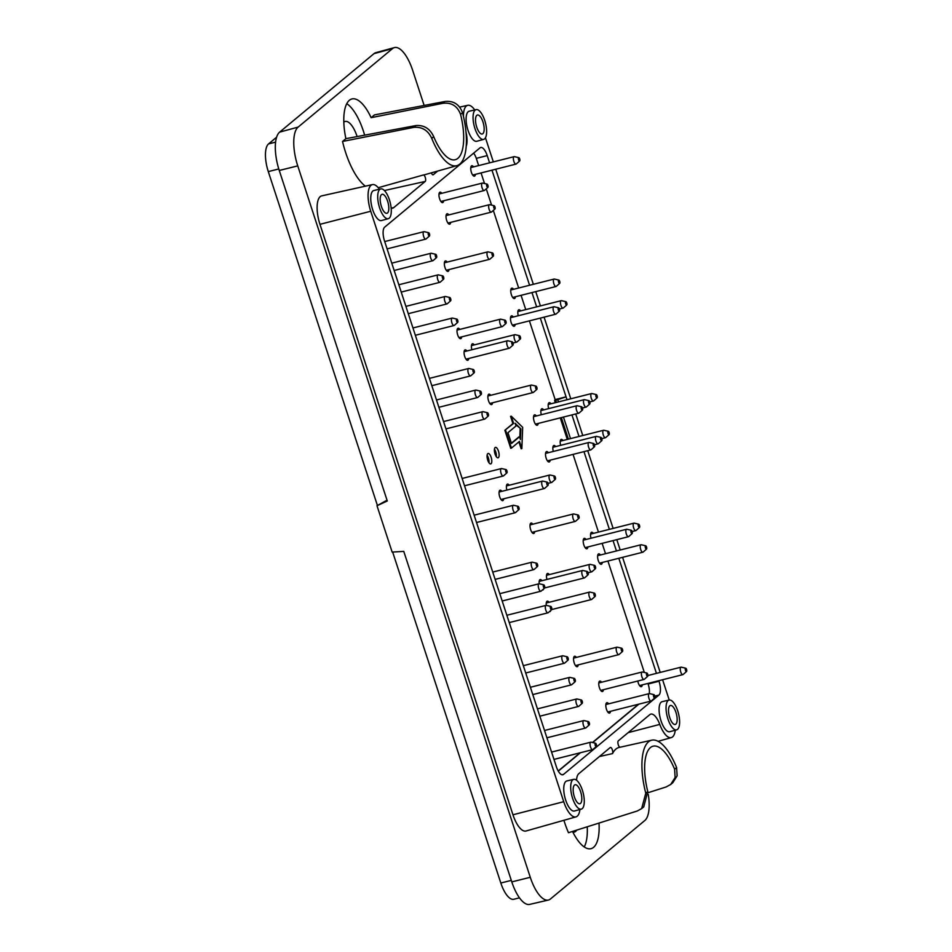 <?xml version="1.0" encoding="UTF-8"?>
<svg xmlns="http://www.w3.org/2000/svg" width="952" height="952" viewBox="0 0 952 952"><rect width="100%" height="100%" fill="white"/><g stroke="black" fill="none" stroke-linecap="round" stroke-linejoin="round"><path stroke-width="1.43" d="M648.11 684L659.022 681.251A11.519 4.367 -104.2 0 1 658.879 695.103L563.536 774.392A11.519 4.367 75.8 0 1 562.822 774.761A11.519 4.367 75.8 0 1 556.337 766.634L463.362 482.224M558.3 771.156L580.482 752.711M592.679 742.56L638.911 704.123M656.44 673.361L618.824 558.277M616.432 550.958L613.052 540.593M609.375 529.36L583.969 451.641M567.011 399.745L566.047 396.829L557.777 399.661A4.605 0.762 161.9 0 1 555.682 400.292L554.6 400.566L555.147 399.59L566.059 396.829L540.319 318.099M536.642 306.853L531.978 292.573M529.586 285.255L491.97 170.158M489.578 162.84L487.21 155.604A11.519 4.367 75.8 0 0 480.724 147.477A11.519 4.367 75.8 0 0 480.01 147.857L384.667 227.147A11.519 4.367 -104.2 0 0 384.525 240.987L463.374 482.212M669.72 717.558A9.794 3.713 -104.2 0 1 670.434 705.468A9.794 3.713 -104.2 0 1 676.432 714.059A9.794 3.713 -104.2 0 1 675.23 724.46A9.794 3.713 -104.2 0 1 669.72 717.558M574.365 796.848A9.794 3.713 -104.2 0 1 575.091 784.757A9.794 3.713 -104.2 0 1 581.089 793.349A9.794 3.713 -104.2 0 1 579.887 803.75A9.794 3.713 -104.2 0 1 574.365 796.848M381.383 206.394A9.794 3.713 -104.2 0 1 382.097 194.303A9.794 3.713 -104.2 0 1 388.107 202.895A9.794 3.713 -104.2 0 1 386.893 213.296A9.794 3.713 -104.2 0 1 381.383 206.394M476.726 127.104A9.794 3.713 -104.2 0 1 477.452 115.014A9.794 3.713 -104.2 0 1 483.449 123.605A9.794 3.713 -104.2 0 1 482.236 134.006A9.794 3.713 -104.2 0 1 476.726 127.104M677.538 729.363A15.363 5.831 75.8 0 0 678.145 712.263A15.363 5.831 75.8 0 0 669.113 700.053A15.363 5.831 75.8 0 0 667.185 716.392A15.363 5.831 75.8 0 0 676.634 729.851A15.363 5.831 75.8 0 0 677.538 729.363M582.196 808.653A15.363 5.831 75.8 0 0 582.791 791.552A15.363 5.831 75.8 0 0 573.77 779.343A15.363 5.831 75.8 0 0 571.831 795.682A15.363 5.831 75.8 0 0 581.279 809.14A15.363 5.831 75.8 0 0 582.196 808.653M389.201 218.198A15.363 5.831 75.8 0 0 389.808 201.098A15.363 5.831 75.8 0 0 380.776 188.901A15.363 5.831 75.8 0 0 378.848 205.227A15.363 5.831 75.8 0 0 388.297 218.686A15.363 5.831 75.8 0 0 389.201 218.198M484.556 138.909A15.363 5.831 75.8 0 0 485.151 121.808A15.363 5.831 75.8 0 0 476.131 109.611A15.363 5.831 75.8 0 0 474.191 125.938A15.363 5.831 75.8 0 0 483.64 139.397A15.363 5.831 75.8 0 0 484.556 138.909M554.6 400.566L555.29 402.696M560.252 417.868L567.297 439.419M387.024 500.181L376.992 505.738L392.141 552.077L403.767 551.386L511.795 881.897A31.904 12.102 75.8 0 0 529.657 904.4L548.352 900.057A32.261 12.245 75.8 0 0 550.434 898.997L644.802 820.529A32.261 12.245 -104.2 0 0 648.252 794.349M669.113 700.053L662.199 701.66A15.494 5.879 75.8 0 0 660.236 718.141A15.494 5.879 75.8 0 0 669.768 731.719L676.634 729.851M573.77 779.343L566.845 780.949A15.494 5.879 75.8 0 0 564.893 797.431A15.494 5.879 75.8 0 0 574.425 811.009L581.279 809.14M380.776 188.901L373.862 190.507A15.494 5.879 75.8 0 0 371.899 206.977A15.494 5.879 75.8 0 0 381.443 220.555L388.297 218.686M476.131 109.611L469.205 111.217A15.494 5.879 75.8 0 0 467.253 127.687A15.494 5.879 75.8 0 0 476.785 141.265L483.64 139.397M579.006 436.468L571.962 414.917M474.75 109.92A21.575 8.187 75.8 0 0 467.765 105.315A21.575 8.187 75.8 0 0 463.422 116.275M466.171 146.394A16.827 6.39 75.8 0 0 465.956 131.84M431.351 172.859A3.391 1.285 75.8 0 0 433.089 174.811A3.391 1.285 75.8 0 0 433.315 174.704L437.682 171.062M413.822 127.366L416.012 125.545L345.885 138.671A41.293 15.672 75.8 0 1 351.823 98.972A41.293 15.672 75.8 0 1 371.125 117.679L374.469 114.906L444.929 101.495C453.461 100.567 459.34 104.303 462.553 112.705A49.052 18.612 -104.2 0 1 456.912 165.636A49.052 18.612 -104.2 0 1 431.732 138.326C428.055 130.329 422.081 126.675 413.822 127.366L342.541 141.455A51.468 19.528 75.8 0 0 365.354 186.164M391.141 208.06A16.827 6.39 75.8 0 0 392.64 208.167A16.827 6.39 75.8 0 0 393.747 207.607L425.211 181.439A3.391 1.285 75.8 0 0 425.365 177.75A3.391 1.285 75.8 0 0 423.414 174.966A49.992 18.969 75.8 0 0 424.759 174.716L456.912 165.636M379.408 189.21A21.575 8.187 75.8 0 0 372.41 184.605A21.575 8.187 75.8 0 0 370.745 211.249L319.967 224.327A23.038 8.746 75.8 0 1 321.752 195.862L372.41 184.605M579.923 809.509A21.575 8.187 75.8 0 1 575.96 816.887A21.575 8.187 75.8 0 1 563.727 801.703L370.745 211.249M563.727 801.703L512.961 814.781L319.967 224.327M512.961 814.781A23.038 8.746 75.8 0 0 526.016 831.001L575.96 816.887M563.905 820.291A51.468 19.528 75.8 0 0 568.475 832.714L637.269 810.997L641.648 808.617L645.777 793.206A49.052 18.612 -104.2 0 1 651.799 740.168L619.181 747.427A49.992 18.969 75.8 0 0 612.541 753.591A3.391 1.285 75.8 0 0 612.314 749.712A3.391 1.285 75.8 0 0 610.434 747.439A3.391 1.285 75.8 0 0 610.232 747.534L578.78 773.702A16.827 6.39 75.8 0 0 576.543 780.2M675.265 730.22A21.575 8.187 75.8 0 1 671.303 737.598A21.575 8.187 75.8 0 1 659.772 724.401A16.827 6.39 75.8 0 0 650.775 714.119A16.827 6.39 75.8 0 0 649.799 714.643L618.348 740.799A3.391 1.285 75.8 0 0 618.122 744.238A3.391 1.285 75.8 0 0 619.931 747.26M669.232 700.029L662.592 679.74M660.2 672.421L622.584 557.325M620.192 550.006L616.813 539.653M613.136 528.408L587.729 450.689M582.767 435.516L575.722 413.965M570.772 398.793L544.08 317.147M540.403 305.901L535.738 291.621M533.346 284.303L495.73 169.218M493.338 161.9L485.449 137.778M376.992 505.738L387.285 500.978L279.257 170.468L297.75 165.874L530.276 877.292A32.261 12.245 75.8 0 0 548.352 900.057M297.75 165.874A32.261 12.245 -104.2 0 1 298.131 127.092L392.51 48.611A32.261 12.245 75.8 0 1 394.414 47.6A32.261 12.245 75.8 0 1 412.656 70.317L424.14 105.446M279.257 170.468A31.904 12.102 -104.2 0 1 279.638 132.126L298.131 127.092M394.414 47.6L375.897 52.646A31.904 12.102 75.8 0 0 374.005 53.645L279.638 132.126M651.799 740.168A49.052 18.612 -104.2 0 1 676.598 767.574L677.134 775.844L672.79 782.722L670.684 784.484M416.012 125.545C424.104 124.974 430.007 128.687 433.719 136.683L431.732 138.326M345.885 138.671L342.541 141.455M572.533 831.429A41.293 15.672 75.8 0 0 590.894 848.696A41.293 15.672 75.8 0 0 593.56 847.339A41.293 15.672 75.8 0 0 599.01 823.075M645.777 793.206L647.765 791.552L643.754 806.868M647.765 791.552A42.899 16.279 -104.2 0 1 653.001 746.213A42.899 16.279 -104.2 0 1 674.611 769.228L676.598 767.574M648.014 792.718L666.186 786.947L670.684 784.472L675.135 777.51L674.611 769.228M584.231 846.959A41.067 15.577 75.8 0 0 587.241 826.788M371.125 117.679L442.74 103.316L444.929 101.495M462.553 112.705L460.566 114.359C457.377 105.946 451.438 102.269 442.74 103.316M460.566 114.359A42.899 16.279 -104.2 0 1 457.864 158.341A42.899 16.279 -104.2 0 1 455.104 159.746A42.899 16.279 -104.2 0 1 433.719 136.683M364.64 135.172A41.067 15.577 75.8 0 0 346.778 103.661M343.827 122.154A21.122 8.021 -104.2 0 1 343.839 122.13A21.122 8.021 -104.2 0 1 345.148 121.451A21.122 8.021 -104.2 0 1 357.119 136.576M576.745 830.108A21.122 8.021 -104.2 0 1 574.365 832.072A21.122 8.021 -104.2 0 1 572.854 832.084M392.652 552.041L500.823 883.028A23.038 8.746 75.8 0 0 513.794 899.271L519.459 897.843M276.627 137.195L268.571 143.907A23.038 8.746 75.8 0 0 268.297 171.598L377.397 505.393M511.379 443.18L518.852 436.956L519.542 436.778L520.435 439.503L520.839 428.828L515.532 424.509M519.828 437.634L520.149 429.007M520.839 428.828L515.127 423.259L516.02 425.984L507.952 432.684L511.474 443.489L519.542 436.778M505.548 430.102L511.426 448.106L519.495 441.395L521.851 448.594L522.672 427.317L511.26 416.191L513.616 423.39L504.857 430.28L510.736 448.285L511.426 448.106M518.911 441.883L521.16 448.773L521.851 448.594M511.26 416.191L510.57 416.369L512.926 423.569L504.857 430.28M513.616 423.39L512.926 423.569M478.666 165.589L476.381 158.615A9.984 3.784 75.8 0 0 473.632 153.165M649.276 693.591A9.984 3.784 75.8 0 0 648.193 684.262L647.919 683.441M644.326 672.433L607.912 561.025M605.52 553.707L602.14 543.354M598.463 532.108L573.056 454.39M555.278 399.995L529.407 320.848M525.742 309.602L521.065 295.322M518.673 288.004L493.326 210.428M491.589 205.108L486.258 188.829M484.52 183.51L481.058 172.919M558.217 770.989L580.077 752.818M592.465 742.512L638.506 704.23M593.358 533.394A5.379 2.035 75.8 0 0 591.597 532.251A5.379 2.035 75.8 0 0 591.263 532.43A5.379 2.035 75.8 0 0 591.002 538.237M590.585 534.072A5.379 2.035 -104.2 0 1 590.597 534.084L633.937 523.16A3.844 1.452 -104.2 0 1 634.222 523.16L638.649 524.183A1.725 0.654 -104.2 0 1 639.494 525.397A1.725 0.654 -104.2 0 1 639.47 527.467A1.725 0.654 -104.2 0 1 638.304 526.016A1.725 0.654 -104.2 0 1 638.649 524.183M562.989 440.502A5.379 2.035 75.8 0 0 561.228 439.372A5.379 2.035 75.8 0 0 560.895 439.538A5.379 2.035 75.8 0 0 560.645 445.346M560.228 441.192A5.379 2.035 -104.2 0 1 560.24 441.204L603.58 430.268A3.844 1.452 -104.2 0 1 603.865 430.268L608.28 431.292A1.725 0.654 -104.2 0 1 609.125 432.517A1.725 0.654 -104.2 0 1 609.113 434.588A1.725 0.654 -104.2 0 1 607.947 433.136A1.725 0.654 -104.2 0 1 608.28 431.292M548.328 452.7A5.379 2.035 75.8 0 0 546.567 451.569A5.379 2.035 75.8 0 0 546.234 451.736A5.379 2.035 75.8 0 0 546.02 457.745A5.379 2.035 75.8 0 0 549.197 461.994A5.379 2.035 75.8 0 0 549.53 461.815A5.379 2.035 75.8 0 0 550.197 460.149M545.555 453.39A5.379 2.035 -104.2 0 1 545.567 453.402L588.907 442.466A3.844 1.452 -104.2 0 1 589.193 442.466L593.62 443.489A1.725 0.654 -104.2 0 1 594.465 444.715A1.725 0.654 -104.2 0 1 594.441 446.785A1.725 0.654 -104.2 0 1 593.274 445.334A1.725 0.654 -104.2 0 1 593.62 443.489M594.441 446.785L591.037 449.784A3.844 1.452 -104.2 0 1 590.787 449.915L547.436 460.851A5.379 2.035 -104.2 0 1 547.448 460.863M608.637 703.837A5.379 2.035 75.8 0 0 606.876 702.695A5.379 2.035 75.8 0 0 606.543 702.873A5.379 2.035 75.8 0 0 606.341 708.871A5.379 2.035 75.8 0 0 609.506 713.119A5.379 2.035 75.8 0 0 609.839 712.953A5.379 2.035 75.8 0 0 610.518 711.287M605.877 704.516A5.379 2.035 -104.2 0 1 605.888 704.528L649.228 693.603A3.844 1.452 -104.2 0 1 649.514 693.603L653.929 694.627A1.725 0.654 -104.2 0 1 654.774 695.841A1.725 0.654 -104.2 0 1 654.762 697.911A1.725 0.654 -104.2 0 1 653.596 696.459A1.725 0.654 -104.2 0 1 653.929 694.627M607.757 711.977A5.379 2.035 -104.2 0 1 607.757 712.001L651.097 701.053A3.844 1.452 -104.2 0 1 648.752 697.685A3.844 1.452 -104.2 0 1 649.228 693.603M549.459 611.589A5.379 2.035 75.8 0 0 549.899 611.589A5.379 2.035 75.8 0 0 550.232 611.422A5.379 2.035 75.8 0 0 550.78 610.434M549.03 602.307A5.379 2.035 75.8 0 0 547.269 601.164A5.379 2.035 75.8 0 0 546.936 601.343A5.379 2.035 75.8 0 0 546.305 605.365M542.402 589.978A5.379 2.035 75.8 0 0 542.83 589.99A5.379 2.035 75.8 0 0 543.164 589.823A5.379 2.035 75.8 0 0 543.711 588.824M541.962 580.708A5.379 2.035 75.8 0 0 540.2 579.566A5.379 2.035 75.8 0 0 539.867 579.732A5.379 2.035 75.8 0 0 539.248 583.766M539.201 581.386A5.379 2.035 -104.2 0 1 539.213 581.398L582.553 570.474A3.844 1.452 -104.2 0 1 582.838 570.474L587.253 571.497A1.725 0.654 -104.2 0 1 588.098 572.711A1.725 0.654 -104.2 0 1 588.086 574.782A1.725 0.654 -104.2 0 1 586.92 573.33A1.725 0.654 -104.2 0 1 587.253 571.497M501.871 491.327A5.379 2.035 75.8 0 0 500.109 490.197A5.379 2.035 75.8 0 0 499.776 490.363A5.379 2.035 75.8 0 0 499.574 496.373A5.379 2.035 75.8 0 0 502.739 500.621A5.379 2.035 75.8 0 0 503.072 500.443A5.379 2.035 75.8 0 0 503.751 498.777M499.11 492.017A5.379 2.035 -104.2 0 1 499.11 492.029L542.45 481.093A3.844 1.452 -104.2 0 1 542.747 481.093L547.162 482.117A1.725 0.654 -104.2 0 1 548.007 483.342A1.725 0.654 -104.2 0 1 547.995 485.413A1.725 0.654 -104.2 0 1 546.817 483.961A1.725 0.654 -104.2 0 1 547.162 482.117M500.99 499.479A5.379 2.035 -104.2 0 1 500.99 499.491L544.33 488.543A3.844 1.452 -104.2 0 1 541.986 485.175A3.844 1.452 -104.2 0 1 542.45 481.093M473.56 166.886A5.379 2.035 75.8 0 0 471.799 165.743A5.379 2.035 75.8 0 0 471.466 165.922A5.379 2.035 75.8 0 0 471.264 171.919A5.379 2.035 75.8 0 0 474.429 176.168A5.379 2.035 75.8 0 0 474.762 176.001A5.379 2.035 75.8 0 0 475.441 174.335M519.685 160.959A1.725 0.654 -104.2 0 1 519.673 160.971A1.725 0.654 -104.2 0 1 518.507 159.496A1.725 0.654 -104.2 0 1 518.852 157.675A1.725 0.654 -104.2 0 1 519.78 159.186A1.725 0.654 -104.2 0 1 519.685 160.959L516.27 163.958A3.844 1.452 -104.2 0 1 516.258 163.97A3.844 1.452 -104.2 0 1 516.02 164.101A3.844 1.452 -104.2 0 1 513.663 160.733A3.844 1.452 -104.2 0 1 514.139 156.652L470.788 167.576A5.379 2.035 -104.2 0 1 470.8 167.576M472.68 175.025A5.379 2.035 -104.2 0 1 472.68 175.049L516.02 164.101M520.625 310.899A5.379 2.035 75.8 0 0 518.864 309.757A5.379 2.035 75.8 0 0 518.531 309.924A5.379 2.035 75.8 0 0 518.281 315.743M517.864 311.578A5.379 2.035 -104.2 0 1 517.876 311.59L561.216 300.665A3.844 1.452 -104.2 0 1 561.501 300.665L565.916 301.689A1.725 0.654 -104.2 0 1 566.761 302.903A1.725 0.654 -104.2 0 1 566.749 304.973A1.725 0.654 -104.2 0 1 565.583 303.521A1.725 0.654 -104.2 0 1 565.916 301.689M448.832 214.914A5.379 2.035 75.8 0 0 447.071 213.772A5.379 2.035 75.8 0 0 446.738 213.95A5.379 2.035 75.8 0 0 446.536 219.948A5.379 2.035 75.8 0 0 449.701 224.196A5.379 2.035 75.8 0 0 450.034 224.029A5.379 2.035 75.8 0 0 450.712 222.363M446.072 215.592A5.379 2.035 -104.2 0 1 446.083 215.604L489.423 204.68A3.844 1.452 -104.2 0 1 489.709 204.68L494.124 205.703A1.725 0.654 -104.2 0 1 494.969 206.917A1.725 0.654 -104.2 0 1 494.957 208.988A1.725 0.654 -104.2 0 1 493.79 207.536A1.725 0.654 -104.2 0 1 494.124 205.703M441.776 193.315A5.379 2.035 75.8 0 0 440.014 192.173A5.379 2.035 75.8 0 0 439.681 192.34A5.379 2.035 75.8 0 0 439.479 198.349A5.379 2.035 75.8 0 0 442.644 202.597A5.379 2.035 75.8 0 0 442.977 202.431A5.379 2.035 75.8 0 0 443.656 200.765M439.003 193.994A5.379 2.035 -104.2 0 1 439.015 194.006L482.355 183.081A3.844 1.452 -104.2 0 1 482.652 183.081L487.067 184.105A1.725 0.654 -104.2 0 1 487.912 185.319A1.725 0.654 -104.2 0 1 487.9 187.389A1.725 0.654 -104.2 0 1 486.722 185.938A1.725 0.654 -104.2 0 1 487.067 184.105M440.895 201.455A5.379 2.035 -104.2 0 1 440.895 201.479L484.235 190.531A3.844 1.452 -104.2 0 1 481.89 187.163A3.844 1.452 -104.2 0 1 482.355 183.081M459.828 329.404A5.379 2.035 75.8 0 0 458.067 328.262A5.379 2.035 75.8 0 0 457.733 328.44A5.379 2.035 75.8 0 0 457.531 334.438A5.379 2.035 75.8 0 0 460.697 338.686A5.379 2.035 75.8 0 0 461.03 338.519A5.379 2.035 75.8 0 0 461.708 336.853M457.055 330.082A5.379 2.035 -104.2 0 1 457.067 330.094L500.407 319.17A3.844 1.452 -104.2 0 1 500.704 319.17L505.119 320.193A1.725 0.654 -104.2 0 1 505.964 321.407A1.725 0.654 -104.2 0 1 505.952 323.478A1.725 0.654 -104.2 0 1 504.774 322.026A1.725 0.654 -104.2 0 1 505.119 320.193M458.947 337.543A5.379 2.035 -104.2 0 1 458.947 337.567L502.287 326.619A3.844 1.452 -104.2 0 1 499.943 323.252A3.844 1.452 -104.2 0 1 500.407 319.17M466.885 351.002A5.379 2.035 75.8 0 0 465.123 349.86A5.379 2.035 75.8 0 0 464.79 350.038A5.379 2.035 75.8 0 0 464.588 356.048A5.379 2.035 75.8 0 0 467.753 360.296A5.379 2.035 75.8 0 0 468.087 360.118A5.379 2.035 75.8 0 0 468.765 358.452M513.009 345.088A1.725 0.654 -104.2 0 1 511.843 343.624A1.725 0.654 -104.2 0 1 512.176 341.792A1.725 0.654 -104.2 0 1 513.021 343.017A1.725 0.654 -104.2 0 1 513.009 345.088L509.606 348.087A3.844 1.452 -104.2 0 1 509.356 348.218A3.844 1.452 -104.2 0 1 507 344.85A3.844 1.452 -104.2 0 1 507.475 340.768L464.124 351.704A5.379 2.035 -104.2 0 1 464.136 351.704M466.004 359.154A5.379 2.035 -104.2 0 1 466.004 359.166L509.356 348.218M490.697 395.306A5.379 2.035 75.8 0 0 488.935 394.176A5.379 2.035 75.8 0 0 488.602 394.342A5.379 2.035 75.8 0 0 488.4 400.352A5.379 2.035 75.8 0 0 491.565 404.6A5.379 2.035 75.8 0 0 491.898 404.422A5.379 2.035 75.8 0 0 492.577 402.755M489.816 403.458A5.379 2.035 -104.2 0 1 489.816 403.469L533.156 392.522A3.844 1.452 -104.2 0 1 530.811 389.154A3.844 1.452 -104.2 0 1 531.275 385.072A3.844 1.452 -104.2 0 1 531.573 385.072L535.988 386.095A1.725 0.654 -104.2 0 1 536.833 387.321A1.725 0.654 -104.2 0 1 536.821 389.392A1.725 0.654 -104.2 0 1 535.643 387.94A1.725 0.654 -104.2 0 1 535.988 386.095M498.408 457.626A5.379 2.035 75.8 0 0 498.61 451.617A5.379 2.035 75.8 0 0 495.445 447.369A5.379 2.035 75.8 0 0 495.111 447.547A5.379 2.035 75.8 0 0 494.909 453.545A5.379 2.035 75.8 0 0 498.075 457.793A5.379 2.035 75.8 0 0 498.408 457.626M494.433 449.189A5.379 2.035 -104.2 0 1 496.325 456.674M491.065 463.719A5.379 2.035 75.8 0 0 491.28 457.722A5.379 2.035 75.8 0 0 488.102 453.473A5.379 2.035 75.8 0 0 487.781 453.64A5.379 2.035 75.8 0 0 487.567 459.649A5.379 2.035 75.8 0 0 490.732 463.898A5.379 2.035 75.8 0 0 491.065 463.719M487.103 455.294A5.379 2.035 -104.2 0 1 488.983 462.767M474.227 344.91A5.379 2.035 75.8 0 0 472.466 343.767A5.379 2.035 75.8 0 0 472.132 343.934A5.379 2.035 75.8 0 0 471.871 349.753M471.454 345.588A5.379 2.035 -104.2 0 1 471.466 345.6L514.806 334.676A3.844 1.452 -104.2 0 1 515.091 334.676L519.518 335.699A1.725 0.654 -104.2 0 1 520.363 336.913A1.725 0.654 -104.2 0 1 520.351 338.983A1.725 0.654 -104.2 0 1 519.173 337.532A1.725 0.654 -104.2 0 1 519.518 335.699M447.154 262.097A5.379 2.035 75.8 0 0 445.393 260.955A5.379 2.035 75.8 0 0 445.06 261.134A5.379 2.035 75.8 0 0 444.858 267.143A5.379 2.035 75.8 0 0 448.023 271.391A5.379 2.035 75.8 0 0 448.356 271.213A5.379 2.035 75.8 0 0 449.035 269.547M444.394 262.776A5.379 2.035 -104.2 0 1 444.405 262.8L487.745 251.863A3.844 1.452 -104.2 0 1 488.031 251.863L492.446 252.887A1.725 0.654 -104.2 0 1 493.291 254.101A1.725 0.654 -104.2 0 1 493.279 256.171A1.725 0.654 -104.2 0 1 492.113 254.72A1.725 0.654 -104.2 0 1 492.446 252.887M446.274 270.237A5.379 2.035 -104.2 0 1 446.274 270.261L489.614 259.313A3.844 1.452 -104.2 0 1 487.269 255.945A3.844 1.452 -104.2 0 1 487.745 251.863M536.321 415.976A5.379 2.035 75.8 0 0 534.56 414.846A5.379 2.035 75.8 0 0 534.227 415.012A5.379 2.035 75.8 0 0 534.024 421.022A5.379 2.035 75.8 0 0 537.19 425.27A5.379 2.035 75.8 0 0 537.523 425.092A5.379 2.035 75.8 0 0 538.201 423.426M533.548 416.667A5.379 2.035 -104.2 0 1 533.56 416.678L576.9 405.742A3.844 1.452 -104.2 0 1 577.186 405.742L581.612 406.766A1.725 0.654 -104.2 0 1 582.457 407.992A1.725 0.654 -104.2 0 1 582.445 410.062A1.725 0.654 -104.2 0 1 581.267 408.61A1.725 0.654 -104.2 0 1 581.612 406.766M535.44 424.128A5.379 2.035 -104.2 0 1 535.44 424.14L578.78 413.192A3.844 1.452 -104.2 0 1 576.424 409.824A3.844 1.452 -104.2 0 1 576.9 405.742M543.652 409.884A5.379 2.035 75.8 0 0 541.89 408.741A5.379 2.035 75.8 0 0 541.557 408.92A5.379 2.035 75.8 0 0 541.307 414.727M550.994 403.779A5.379 2.035 75.8 0 0 549.233 402.648A5.379 2.035 75.8 0 0 548.899 402.815A5.379 2.035 75.8 0 0 548.638 408.622M548.221 404.469A5.379 2.035 -104.2 0 1 548.233 404.481L591.573 393.545A3.844 1.452 -104.2 0 1 591.858 393.545L596.285 394.568A1.725 0.654 -104.2 0 1 597.13 395.794A1.725 0.654 -104.2 0 1 597.106 397.865A1.725 0.654 -104.2 0 1 595.94 396.413A1.725 0.654 -104.2 0 1 596.285 394.568M513.295 316.992A5.379 2.035 75.8 0 0 511.533 315.85A5.379 2.035 75.8 0 0 511.2 316.028A5.379 2.035 75.8 0 0 510.998 322.038A5.379 2.035 75.8 0 0 514.163 326.286A5.379 2.035 75.8 0 0 514.496 326.108A5.379 2.035 75.8 0 0 515.175 324.442M510.522 317.67A5.379 2.035 -104.2 0 1 510.534 317.694L553.874 306.758A3.844 1.452 -104.2 0 1 554.159 306.758L558.586 307.782A1.725 0.654 -104.2 0 1 559.431 308.995A1.725 0.654 -104.2 0 1 559.419 311.078A1.725 0.654 -104.2 0 1 558.241 309.614A1.725 0.654 -104.2 0 1 558.586 307.782M512.414 325.132A5.379 2.035 -104.2 0 1 512.414 325.156L555.754 314.208A3.844 1.452 -104.2 0 1 553.398 310.84A3.844 1.452 -104.2 0 1 553.874 306.758M513.568 289.289A5.379 2.035 75.8 0 0 511.807 288.159A5.379 2.035 75.8 0 0 511.474 288.325A5.379 2.035 75.8 0 0 511.272 294.335A5.379 2.035 75.8 0 0 514.437 298.583A5.379 2.035 75.8 0 0 514.77 298.404A5.379 2.035 75.8 0 0 515.448 296.738M510.796 289.979A5.379 2.035 -104.2 0 1 510.808 289.991L554.147 279.055A3.844 1.452 -104.2 0 1 554.433 279.055L558.86 280.078A1.725 0.654 -104.2 0 1 559.705 281.304A1.725 0.654 -104.2 0 1 559.693 283.375A1.725 0.654 -104.2 0 1 558.515 281.923A1.725 0.654 -104.2 0 1 558.86 280.078M509.201 485.234A5.379 2.035 75.8 0 0 507.44 484.092A5.379 2.035 75.8 0 0 507.118 484.27A5.379 2.035 75.8 0 0 506.857 490.078M506.44 485.913A5.379 2.035 -104.2 0 1 506.452 485.925L549.792 475A3.844 1.452 -104.2 0 1 550.077 475L554.504 476.024A1.725 0.654 -104.2 0 1 555.337 477.238A1.725 0.654 -104.2 0 1 555.325 479.308A1.725 0.654 -104.2 0 1 554.159 477.856A1.725 0.654 -104.2 0 1 554.504 476.024M532.822 524.207A5.379 2.035 75.8 0 0 531.061 523.064A5.379 2.035 75.8 0 0 530.728 523.231A5.379 2.035 75.8 0 0 530.526 529.241A5.379 2.035 75.8 0 0 533.691 533.489A5.379 2.035 75.8 0 0 534.024 533.31A5.379 2.035 75.8 0 0 534.703 531.644M530.062 524.885A5.379 2.035 -104.2 0 1 530.074 524.897L573.413 513.961A3.844 1.452 -104.2 0 1 573.699 513.961L578.114 514.984A1.725 0.654 -104.2 0 1 578.959 516.21A1.725 0.654 -104.2 0 1 578.947 518.281A1.725 0.654 -104.2 0 1 577.781 516.829A1.725 0.654 -104.2 0 1 578.114 514.984M531.942 532.346A5.379 2.035 -104.2 0 1 531.942 532.358L575.282 521.41A3.844 1.452 -104.2 0 1 572.937 518.043A3.844 1.452 -104.2 0 1 573.413 513.961M549.304 574.603A5.379 2.035 75.8 0 0 547.543 573.461A5.379 2.035 75.8 0 0 547.21 573.639A5.379 2.035 75.8 0 0 546.948 579.447M595.428 568.689A1.725 0.654 -104.2 0 1 594.25 567.225A1.725 0.654 -104.2 0 1 594.595 565.393A1.725 0.654 -104.2 0 1 595.44 566.607A1.725 0.654 -104.2 0 1 595.428 568.689L592.013 571.676A3.844 1.452 -104.2 0 1 591.763 571.819A3.844 1.452 -104.2 0 1 589.407 568.451A3.844 1.452 -104.2 0 1 589.883 564.369L546.531 575.305A5.379 2.035 -104.2 0 1 546.543 575.305M576.365 657.416A5.379 2.035 75.8 0 0 574.603 656.273A5.379 2.035 75.8 0 0 574.27 656.452A5.379 2.035 75.8 0 0 574.068 662.449A5.379 2.035 75.8 0 0 577.233 666.697A5.379 2.035 75.8 0 0 577.567 666.531A5.379 2.035 75.8 0 0 578.245 664.865M573.604 658.094A5.379 2.035 -104.2 0 1 573.604 658.106L616.944 647.182A3.844 1.452 -104.2 0 1 617.241 647.182L621.656 648.205A1.725 0.654 -104.2 0 1 622.501 649.419A1.725 0.654 -104.2 0 1 622.489 651.489A1.725 0.654 -104.2 0 1 621.311 650.038A1.725 0.654 -104.2 0 1 621.656 648.205M575.484 665.555A5.379 2.035 -104.2 0 1 575.484 665.579L618.824 654.631A3.844 1.452 -104.2 0 1 616.479 651.263A3.844 1.452 -104.2 0 1 616.944 647.182M601.581 682.239A5.379 2.035 75.8 0 0 599.819 681.096A5.379 2.035 75.8 0 0 599.486 681.263A5.379 2.035 75.8 0 0 599.284 687.273A5.379 2.035 75.8 0 0 602.449 691.521A5.379 2.035 75.8 0 0 602.783 691.342A5.379 2.035 75.8 0 0 603.461 689.688M598.808 682.917A5.379 2.035 -104.2 0 1 598.82 682.929L642.16 671.993A3.844 1.452 -104.2 0 1 642.445 672.005L646.872 673.028A1.725 0.654 -104.2 0 1 647.717 674.242A1.725 0.654 -104.2 0 1 647.705 676.313A1.725 0.654 -104.2 0 1 646.527 674.861A1.725 0.654 -104.2 0 1 646.872 673.028M600.7 690.378A5.379 2.035 -104.2 0 1 600.7 690.39L644.04 679.442A3.844 1.452 -104.2 0 1 641.684 676.075A3.844 1.452 -104.2 0 1 642.16 671.993M555.659 446.607A5.379 2.035 75.8 0 0 553.897 445.465A5.379 2.035 75.8 0 0 553.564 445.643A5.379 2.035 75.8 0 0 553.302 451.45M552.886 447.285A5.379 2.035 -104.2 0 1 552.898 447.297L596.238 436.373A3.844 1.452 -104.2 0 1 596.523 436.373L600.95 437.396A1.725 0.654 -104.2 0 1 601.795 438.61A1.725 0.654 -104.2 0 1 601.783 440.681A1.725 0.654 -104.2 0 1 600.605 439.229A1.725 0.654 -104.2 0 1 600.95 437.396M586.015 539.498A5.379 2.035 75.8 0 0 584.254 538.356A5.379 2.035 75.8 0 0 583.921 538.523A5.379 2.035 75.8 0 0 583.719 544.532A5.379 2.035 75.8 0 0 586.884 548.78A5.379 2.035 75.8 0 0 587.217 548.602A5.379 2.035 75.8 0 0 587.896 546.936M585.135 547.638A5.379 2.035 -104.2 0 1 585.135 547.65L628.475 536.702A3.844 1.452 -104.2 0 1 626.13 533.334A3.844 1.452 -104.2 0 1 626.606 529.252A3.844 1.452 -104.2 0 1 626.892 529.264L631.307 530.276A1.725 0.654 -104.2 0 1 632.152 531.502A1.725 0.654 -104.2 0 1 632.14 533.572A1.725 0.654 -104.2 0 1 630.974 532.12A1.725 0.654 -104.2 0 1 631.307 530.276M600.414 554.992A5.379 2.035 75.8 0 0 598.653 553.862A5.379 2.035 75.8 0 0 598.32 554.028A5.379 2.035 75.8 0 0 598.118 560.038A5.379 2.035 75.8 0 0 601.283 564.286A5.379 2.035 75.8 0 0 601.616 564.108A5.379 2.035 75.8 0 0 602.295 562.442M646.539 549.078A1.725 0.654 -104.2 0 1 645.361 547.626A1.725 0.654 -104.2 0 1 645.706 545.782A1.725 0.654 -104.2 0 1 646.551 547.007A1.725 0.654 -104.2 0 1 646.539 549.078L643.124 552.077A3.844 1.452 -104.2 0 1 642.874 552.208A3.844 1.452 -104.2 0 1 640.517 548.84A3.844 1.452 -104.2 0 1 640.993 544.758L597.642 555.694A5.379 2.035 -104.2 0 1 597.654 555.694M599.534 563.144A5.379 2.035 -104.2 0 1 599.534 563.156L642.874 552.208M637.792 681.025A5.379 2.035 75.8 0 0 641.291 686.689A5.379 2.035 75.8 0 0 641.624 686.523A5.379 2.035 75.8 0 0 642.303 684.857M493.279 256.171L489.875 259.17A3.844 1.452 -104.2 0 1 489.614 259.313M505.952 323.478L502.537 326.476A3.844 1.452 -104.2 0 1 502.287 326.619M494.957 208.988L491.553 211.987A3.844 1.452 -104.2 0 1 491.303 212.129A3.844 1.452 -104.2 0 1 488.947 208.762A3.844 1.452 -104.2 0 1 489.423 204.68M487.9 187.389L484.485 190.388A3.844 1.452 -104.2 0 1 484.235 190.531M536.821 389.392L533.418 392.391A3.844 1.452 -104.2 0 1 533.156 392.522M429.471 235.977A1.725 0.654 -104.2 0 1 429.459 235.989L426.056 238.976A3.844 1.452 -104.2 0 1 426.044 238.988A3.844 1.452 -104.2 0 1 425.806 239.119A3.844 1.452 -104.2 0 1 423.45 235.751A3.844 1.452 -104.2 0 1 423.926 231.669A3.844 1.452 -104.2 0 1 424.211 231.669L428.638 232.693A1.725 0.654 -104.2 0 1 429.566 234.204A1.725 0.654 -104.2 0 1 429.471 235.977A1.725 0.654 -104.2 0 1 428.293 234.513A1.725 0.654 -104.2 0 1 428.638 232.693M520.351 338.983L516.936 341.982A3.844 1.452 -104.2 0 1 516.686 342.113A3.844 1.452 -104.2 0 1 514.33 338.745A3.844 1.452 -104.2 0 1 514.806 334.676M507.475 340.768A3.844 1.452 -104.2 0 1 507.761 340.768L512.176 341.792M559.693 283.375L556.277 286.373A3.844 1.452 -104.2 0 1 556.028 286.504A3.844 1.452 -104.2 0 1 553.683 283.137A3.844 1.452 -104.2 0 1 554.147 279.055M566.749 304.973L563.346 307.972A3.844 1.452 -104.2 0 1 563.096 308.103A3.844 1.452 -104.2 0 1 560.74 304.735A3.844 1.452 -104.2 0 1 561.216 300.665M518.899 509.606L515.496 512.604A3.844 1.452 -104.2 0 1 515.234 512.735A3.844 1.452 -104.2 0 1 512.89 509.368A3.844 1.452 -104.2 0 1 513.366 505.286A3.844 1.452 -104.2 0 1 513.652 505.286L518.067 506.309A1.725 0.654 -104.2 0 1 518.911 507.535A1.725 0.654 -104.2 0 1 518.899 509.606A1.725 0.654 -104.2 0 1 517.733 508.154A1.725 0.654 -104.2 0 1 518.067 506.309M514.139 156.652A3.844 1.452 -104.2 0 1 514.425 156.652L518.852 157.675M589.776 403.957L586.372 406.956A3.844 1.452 -104.2 0 1 586.111 407.099A3.844 1.452 -104.2 0 1 583.766 403.731A3.844 1.452 -104.2 0 1 584.242 399.65A3.844 1.452 -104.2 0 1 584.528 399.65L588.943 400.673A1.725 0.654 -104.2 0 1 589.788 401.887A1.725 0.654 -104.2 0 1 589.776 403.957A1.725 0.654 -104.2 0 1 588.61 402.506A1.725 0.654 -104.2 0 1 588.943 400.673M582.445 410.062L579.03 413.061A3.844 1.452 -104.2 0 1 578.78 413.192M559.419 311.078L556.004 314.065A3.844 1.452 -104.2 0 1 555.754 314.208M597.106 397.865L593.703 400.863A3.844 1.452 -104.2 0 1 593.453 400.994A3.844 1.452 -104.2 0 1 591.097 397.627A3.844 1.452 -104.2 0 1 591.573 393.545M450.653 300.784A1.725 0.654 -104.2 0 1 450.641 300.796L447.238 303.783A3.844 1.452 -104.2 0 1 447.226 303.795A3.844 1.452 -104.2 0 1 446.988 303.926A3.844 1.452 -104.2 0 1 444.632 300.558A3.844 1.452 -104.2 0 1 445.108 296.477A3.844 1.452 -104.2 0 1 445.393 296.477L449.82 297.5A1.725 0.654 -104.2 0 1 450.748 299.011A1.725 0.654 -104.2 0 1 450.653 300.784A1.725 0.654 -104.2 0 1 449.475 299.321A1.725 0.654 -104.2 0 1 449.82 297.5M457.71 322.383L454.306 325.382A3.844 1.452 -104.2 0 1 454.282 325.394A3.844 1.452 -104.2 0 1 454.044 325.524A3.844 1.452 -104.2 0 1 451.7 322.157A3.844 1.452 -104.2 0 1 452.164 318.075A3.844 1.452 -104.2 0 1 452.462 318.075L456.877 319.098A1.725 0.654 -104.2 0 1 457.805 320.61A1.725 0.654 -104.2 0 1 457.71 322.383A1.725 0.654 -104.2 0 1 457.698 322.395A1.725 0.654 -104.2 0 1 456.532 320.919A1.725 0.654 -104.2 0 1 456.877 319.098M436.528 257.587L433.124 260.574A3.844 1.452 -104.2 0 1 433.1 260.598A3.844 1.452 -104.2 0 1 432.862 260.717A3.844 1.452 -104.2 0 1 430.518 257.349A3.844 1.452 -104.2 0 1 430.994 253.268A3.844 1.452 -104.2 0 1 431.28 253.268L435.695 254.291A1.725 0.654 -104.2 0 1 436.623 255.802A1.725 0.654 -104.2 0 1 436.528 257.587A1.725 0.654 -104.2 0 1 436.516 257.587A1.725 0.654 -104.2 0 1 435.35 256.112A1.725 0.654 -104.2 0 1 435.695 254.291M443.584 279.186L440.181 282.185A3.844 1.452 -104.2 0 1 440.169 282.197A3.844 1.452 -104.2 0 1 439.931 282.316A3.844 1.452 -104.2 0 1 437.575 278.948A3.844 1.452 -104.2 0 1 438.051 274.866A3.844 1.452 -104.2 0 1 438.337 274.866L442.763 275.89A1.725 0.654 -104.2 0 1 443.692 277.413A1.725 0.654 -104.2 0 1 443.584 279.186A1.725 0.654 -104.2 0 1 442.418 277.722A1.725 0.654 -104.2 0 1 442.763 275.89M488.305 416L484.901 418.999A3.844 1.452 -104.2 0 1 484.877 419.011A3.844 1.452 -104.2 0 1 484.639 419.13A3.844 1.452 -104.2 0 1 482.295 415.762A3.844 1.452 -104.2 0 1 482.771 411.68A3.844 1.452 -104.2 0 1 483.057 411.68L487.472 412.704A1.725 0.654 -104.2 0 1 488.4 414.215A1.725 0.654 -104.2 0 1 488.305 416A1.725 0.654 -104.2 0 1 487.127 414.536A1.725 0.654 -104.2 0 1 487.472 412.704M506.904 472.882L503.489 475.881A3.844 1.452 -104.2 0 1 503.239 476.012A3.844 1.452 -104.2 0 1 500.883 472.644A3.844 1.452 -104.2 0 1 501.359 468.562A3.844 1.452 -104.2 0 1 501.644 468.562L506.071 469.586A1.725 0.654 -104.2 0 1 506.916 470.812A1.725 0.654 -104.2 0 1 506.904 472.882A1.725 0.654 -104.2 0 1 505.726 471.43A1.725 0.654 -104.2 0 1 506.071 469.586M474.179 372.791L470.776 375.79A3.844 1.452 -104.2 0 1 470.764 375.802A3.844 1.452 -104.2 0 1 470.526 375.921A3.844 1.452 -104.2 0 1 468.17 372.553A3.844 1.452 -104.2 0 1 468.646 368.483A3.844 1.452 -104.2 0 1 468.931 368.483L473.358 369.507A1.725 0.654 -104.2 0 1 474.286 371.018A1.725 0.654 -104.2 0 1 474.179 372.791A1.725 0.654 -104.2 0 1 474.179 372.803A1.725 0.654 -104.2 0 1 473.013 371.328A1.725 0.654 -104.2 0 1 473.358 369.507M481.248 394.39L477.833 397.389A3.844 1.452 -104.2 0 1 477.821 397.4A3.844 1.452 -104.2 0 1 477.583 397.531A3.844 1.452 -104.2 0 1 475.226 394.164A3.844 1.452 -104.2 0 1 475.702 390.082A3.844 1.452 -104.2 0 1 475.988 390.082L480.415 391.105A1.725 0.654 -104.2 0 1 481.343 392.617A1.725 0.654 -104.2 0 1 481.248 394.39A1.725 0.654 -104.2 0 1 481.236 394.402A1.725 0.654 -104.2 0 1 480.07 392.926A1.725 0.654 -104.2 0 1 480.415 391.105M639.47 527.467L636.067 530.466A3.844 1.452 -104.2 0 1 635.817 530.609A3.844 1.452 -104.2 0 1 633.461 527.241A3.844 1.452 -104.2 0 1 633.937 523.16M632.14 533.572L628.736 536.571A3.844 1.452 -104.2 0 1 628.475 536.702M686.547 671.481L683.143 674.48A3.844 1.452 -104.2 0 1 683.119 674.492A3.844 1.452 -104.2 0 1 682.881 674.623A3.844 1.452 -104.2 0 1 680.537 671.255A3.844 1.452 -104.2 0 1 681.001 667.173A3.844 1.452 -104.2 0 1 681.299 667.173L685.714 668.197A1.725 0.654 -104.2 0 1 686.642 669.708A1.725 0.654 -104.2 0 1 686.547 671.481A1.725 0.654 -104.2 0 1 686.535 671.493A1.725 0.654 -104.2 0 1 685.369 670.018A1.725 0.654 -104.2 0 1 685.714 668.197M640.993 544.758A3.844 1.452 -104.2 0 1 641.279 544.758L645.706 545.782M590.787 449.915A3.844 1.452 -104.2 0 1 588.431 446.547A3.844 1.452 -104.2 0 1 588.907 442.466M647.705 676.313L644.29 679.312A3.844 1.452 -104.2 0 1 644.04 679.442M609.113 434.588L605.71 437.587A3.844 1.452 -104.2 0 1 605.448 437.718A3.844 1.452 -104.2 0 1 603.104 434.35A3.844 1.452 -104.2 0 1 603.58 430.268M601.783 440.681L598.368 443.68A3.844 1.452 -104.2 0 1 598.118 443.822A3.844 1.452 -104.2 0 1 595.762 440.455A3.844 1.452 -104.2 0 1 596.238 436.373M582.207 703.302L578.804 706.301A3.844 1.452 -104.2 0 1 578.792 706.313A3.844 1.452 -104.2 0 1 578.554 706.432A3.844 1.452 -104.2 0 1 576.198 703.064A3.844 1.452 -104.2 0 1 576.674 698.982A3.844 1.452 -104.2 0 1 576.96 698.982L581.386 700.006A1.725 0.654 -104.2 0 1 582.315 701.529A1.725 0.654 -104.2 0 1 582.207 703.302A1.725 0.654 -104.2 0 1 581.041 701.838A1.725 0.654 -104.2 0 1 581.386 700.006M575.151 681.703A1.725 0.654 -104.2 0 1 575.139 681.703L571.747 684.69A3.844 1.452 -104.2 0 1 571.724 684.714A3.844 1.452 -104.2 0 1 571.486 684.833A3.844 1.452 -104.2 0 1 569.141 681.465A3.844 1.452 -104.2 0 1 569.605 677.384A3.844 1.452 -104.2 0 1 569.903 677.384L574.318 678.407A1.725 0.654 -104.2 0 1 575.246 679.918A1.725 0.654 -104.2 0 1 575.151 681.703A1.725 0.654 -104.2 0 1 573.973 680.24A1.725 0.654 -104.2 0 1 574.318 678.407M596.333 746.499A1.725 0.654 -104.2 0 1 596.321 746.511L592.929 749.498A3.844 1.452 -104.2 0 1 592.906 749.51A3.844 1.452 -104.2 0 1 592.668 749.64A3.844 1.452 -104.2 0 1 590.323 746.273A3.844 1.452 -104.2 0 1 590.787 742.191A3.844 1.452 -104.2 0 1 591.085 742.191L595.5 743.214A1.725 0.654 -104.2 0 1 596.428 744.726A1.725 0.654 -104.2 0 1 596.333 746.499A1.725 0.654 -104.2 0 1 595.155 745.035A1.725 0.654 -104.2 0 1 595.5 743.214M589.276 724.9A1.725 0.654 -104.2 0 1 589.264 724.912L585.861 727.899A3.844 1.452 -104.2 0 1 585.849 727.911A3.844 1.452 -104.2 0 1 585.611 728.042A3.844 1.452 -104.2 0 1 583.255 724.674A3.844 1.452 -104.2 0 1 583.731 720.593A3.844 1.452 -104.2 0 1 584.016 720.593L588.443 721.616A1.725 0.654 -104.2 0 1 589.371 723.127A1.725 0.654 -104.2 0 1 589.276 724.9A1.725 0.654 -104.2 0 1 588.098 723.437A1.725 0.654 -104.2 0 1 588.443 721.616M544.556 588.086A1.725 0.654 -104.2 0 1 544.544 588.098L541.153 591.085A3.844 1.452 -104.2 0 1 541.129 591.097A3.844 1.452 -104.2 0 1 540.891 591.228A3.844 1.452 -104.2 0 1 538.546 587.86A3.844 1.452 -104.2 0 1 539.01 583.778A3.844 1.452 -104.2 0 1 539.308 583.778L543.723 584.802A1.725 0.654 -104.2 0 1 544.651 586.313A1.725 0.654 -104.2 0 1 544.556 588.086A1.725 0.654 -104.2 0 1 543.378 586.622A1.725 0.654 -104.2 0 1 543.723 584.802M537.499 566.488L534.084 569.486A3.844 1.452 -104.2 0 1 534.072 569.498A3.844 1.452 -104.2 0 1 533.834 569.617A3.844 1.452 -104.2 0 1 531.478 566.25A3.844 1.452 -104.2 0 1 531.954 562.18A3.844 1.452 -104.2 0 1 532.239 562.18L536.666 563.203A1.725 0.654 -104.2 0 1 537.594 564.715A1.725 0.654 -104.2 0 1 537.499 566.488A1.725 0.654 -104.2 0 1 537.487 566.5A1.725 0.654 -104.2 0 1 536.321 565.024A1.725 0.654 -104.2 0 1 536.666 563.203M568.094 660.093A1.725 0.654 -104.2 0 1 568.082 660.105L564.679 663.092A3.844 1.452 -104.2 0 1 564.667 663.104A3.844 1.452 -104.2 0 1 564.429 663.235A3.844 1.452 -104.2 0 1 562.073 659.867A3.844 1.452 -104.2 0 1 562.549 655.785A3.844 1.452 -104.2 0 1 562.834 655.785L567.261 656.809A1.725 0.654 -104.2 0 1 568.189 658.32A1.725 0.654 -104.2 0 1 568.094 660.093A1.725 0.654 -104.2 0 1 566.916 658.629A1.725 0.654 -104.2 0 1 567.261 656.809M551.613 609.697L548.209 612.695A3.844 1.452 -104.2 0 1 548.197 612.707A3.844 1.452 -104.2 0 1 547.959 612.826A3.844 1.452 -104.2 0 1 545.603 609.458A3.844 1.452 -104.2 0 1 546.079 605.377A3.844 1.452 -104.2 0 1 546.365 605.377L550.792 606.4A1.725 0.654 -104.2 0 1 551.72 607.923A1.725 0.654 -104.2 0 1 551.613 609.697A1.725 0.654 -104.2 0 1 550.434 608.233A1.725 0.654 -104.2 0 1 550.792 606.4M595.155 596.38L591.739 599.379A3.844 1.452 -104.2 0 1 591.49 599.522A3.844 1.452 -104.2 0 1 589.133 596.154A3.844 1.452 -104.2 0 1 589.609 592.073A3.844 1.452 -104.2 0 1 589.895 592.073L594.322 593.096A1.725 0.654 -104.2 0 1 595.167 594.31A1.725 0.654 -104.2 0 1 595.155 596.38A1.725 0.654 -104.2 0 1 593.977 594.929A1.725 0.654 -104.2 0 1 594.322 593.096M589.883 564.369A3.844 1.452 -104.2 0 1 590.169 564.369L594.595 565.393M654.762 697.911L651.358 700.91A3.844 1.452 -104.2 0 1 651.097 701.053M622.489 651.489L619.086 654.488A3.844 1.452 -104.2 0 1 618.824 654.631M547.995 485.413L544.592 488.412A3.844 1.452 -104.2 0 1 544.33 488.543M555.325 479.308L551.922 482.307A3.844 1.452 -104.2 0 1 551.672 482.45A3.844 1.452 -104.2 0 1 549.316 479.082A3.844 1.452 -104.2 0 1 549.792 475M588.086 574.782L584.683 577.781A3.844 1.452 -104.2 0 1 584.433 577.923A3.844 1.452 -104.2 0 1 582.077 574.556A3.844 1.452 -104.2 0 1 582.553 570.474M578.947 518.281L575.543 521.279A3.844 1.452 -104.2 0 1 575.282 521.41M562.013 774.773L563.536 774.392M654.857 696.114L658.879 695.103M476.297 158.353L487.21 155.604M555.682 400.292L556.385 402.422M561.347 417.595L568.392 439.146M557.777 399.661L558.503 401.887M563.453 417.059L570.498 438.61M423.414 174.966L378.253 187.722M425.211 181.439L384.43 190.531M393.747 207.607L391.391 208.131M612.541 753.591L599.403 756.554M659.772 724.401L628.153 732.647M511.795 881.897L530.276 877.292M374.005 53.645L392.51 48.611M511.295 880.386L500.823 883.028M278.781 168.956L268.297 171.598M275.616 142.122L268.571 143.907M467.765 105.315L459.721 107.1M671.303 737.598L658.129 741.322M643.766 806.868L641.66 808.617M491.303 212.129L447.94 223.065M531.275 385.072L487.924 396.008M423.926 231.669L384.715 241.558M425.806 239.119L387.107 248.877M516.686 342.113L513.033 343.041M556.028 286.504L512.676 297.44M563.096 308.103L559.443 309.031M513.366 505.286L474.132 515.187M515.234 512.735L476.524 522.505M584.242 399.65L540.891 410.586M586.111 407.099L582.469 408.015M593.453 400.994L589.8 401.922M445.108 296.477L405.897 306.365M446.988 303.926L408.289 313.684M452.164 318.075L412.954 327.964M454.044 325.524L415.346 335.282M430.994 253.268L391.772 263.157M432.862 260.717L394.164 270.475M438.051 274.866L398.84 284.755M439.931 282.316L401.232 292.074M482.771 411.68L443.549 421.569M484.639 419.13L445.941 428.888M501.359 468.562L462.148 478.451M503.239 476.012L464.528 485.782M468.646 368.483L429.435 378.372M470.526 375.921L431.827 385.691M475.702 390.082L436.492 399.971M477.583 397.531L438.884 407.289M635.817 530.609L632.164 531.525M626.606 529.252L583.243 540.189M681.001 667.173L647.931 675.515M682.881 674.623L639.53 685.559M605.448 437.718L601.807 438.634M598.118 443.822L594.465 444.739M576.674 698.982L537.463 708.871M578.554 706.432L539.855 716.19M569.605 677.384L530.395 687.273M571.486 684.833L532.787 694.591M590.787 742.191L551.577 752.08M592.668 749.64L553.969 759.398M583.731 720.593L544.52 730.481M585.611 728.042L546.912 737.8M539.01 583.778L499.8 593.667M540.891 591.228L502.192 600.986M531.954 562.18L492.743 572.069M533.834 569.617L495.135 579.387M562.549 655.785L523.338 665.674M564.429 663.235L525.73 672.993M546.079 605.377L506.857 615.266M547.959 612.826L509.249 622.584M589.609 592.073L546.258 603.009M591.49 599.522L551.72 609.554M591.763 571.819L588.11 572.735M551.672 482.45L548.019 483.366M584.433 577.923L544.663 587.943"/></g></svg>

